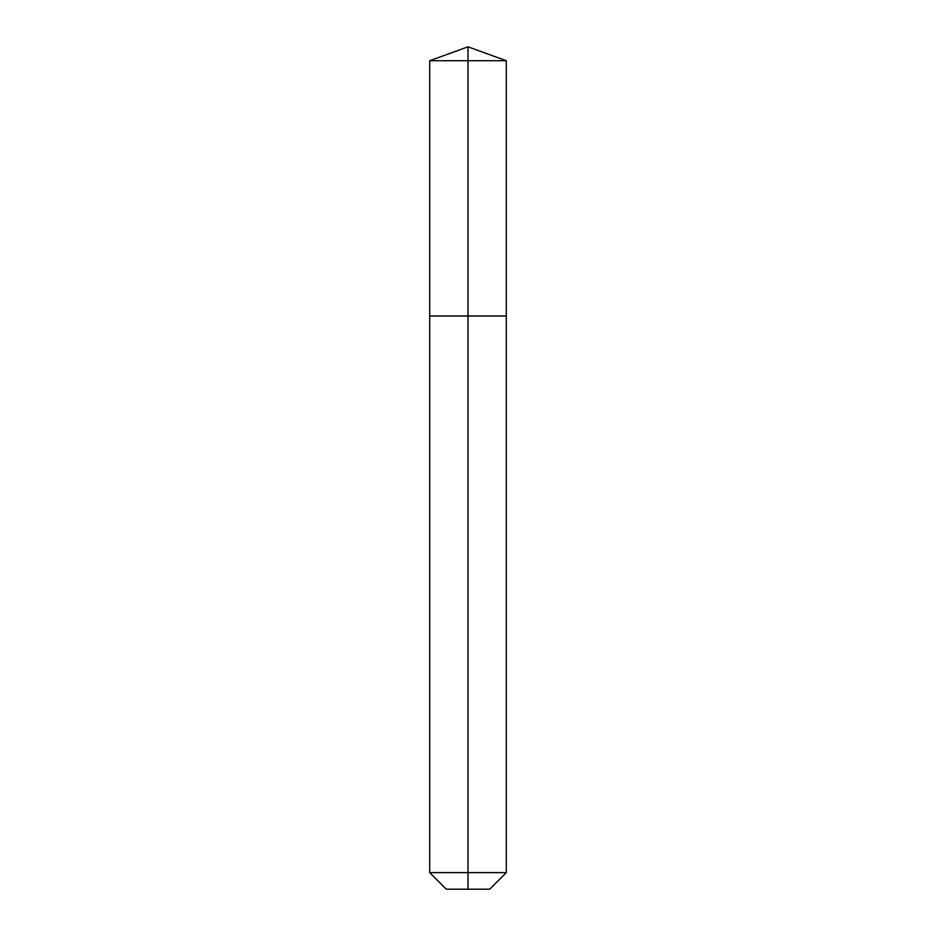 <?xml version="1.0" encoding="UTF-8"?>
<svg xmlns="http://www.w3.org/2000/svg" width="936" height="936" viewBox="0 0 936 936"><rect width="100%" height="100%" fill="white"/><g stroke="black" fill="none" stroke-linecap="round" stroke-linejoin="round"><path stroke-width="1.4" d="M429.706 872.609L506.294 872.609L489.703 889.2L446.296 889.2L429.706 872.609L429.706 316.005L468 316.005L468 60.735L506.294 60.735L468 46.8L468 60.735L429.706 60.735L429.706 316.005L506.294 316.005L506.294 60.735M468 889.2L468 316.005L506.294 316.005L506.294 872.609M468 46.8L429.706 60.735"/></g></svg>
